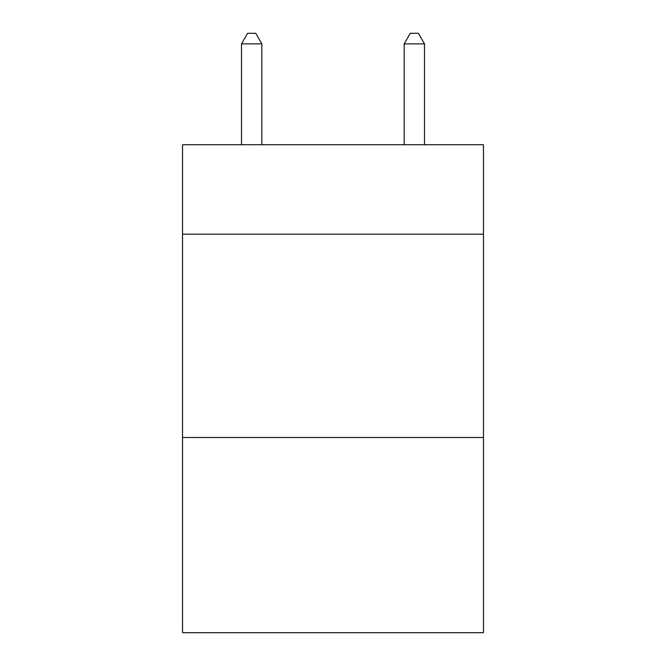 <?xml version="1.0" encoding="UTF-8"?>
<svg xmlns="http://www.w3.org/2000/svg" width="666" height="666" viewBox="0 0 666 666"><rect width="100%" height="100%" fill="white"/><g stroke="black" fill="none" stroke-linecap="round" stroke-linejoin="round"><path stroke-width="1" d="M483.458 234.182L483.458 144.722L182.542 144.722L182.542 234.182L483.458 234.182L483.458 632.7L182.542 632.7L182.542 234.182M483.458 437.512L182.542 437.512M261.838 144.722L261.838 43.873L241.5 43.873L241.5 144.722M241.5 43.873L247.602 33.3L255.736 33.3L261.838 43.873M424.5 144.722L424.5 43.873L404.162 43.873L404.162 144.722M404.162 43.873L410.264 33.3L418.398 33.3L424.5 43.873"/></g></svg>
